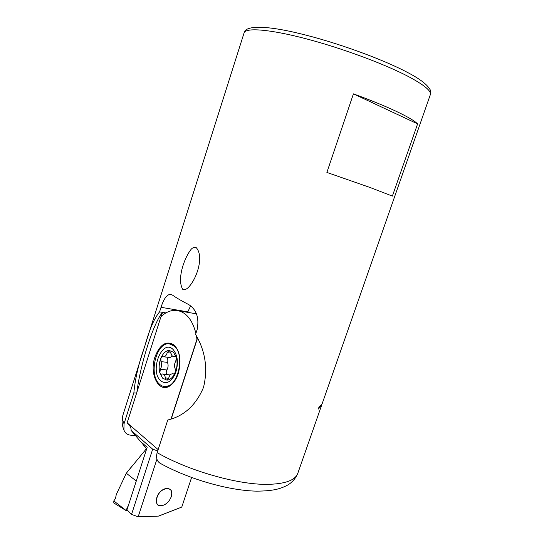 <?xml version="1.0" encoding="UTF-8"?>
<svg xmlns="http://www.w3.org/2000/svg" width="544" height="544" viewBox="0 0 544 544"><rect width="100%" height="100%" fill="white"/><g stroke="black" fill="none" stroke-linecap="round" stroke-linejoin="round"><path stroke-width="0.82" d="M196.173 247.574C204.204 256.224 196.989 278.453 188.639 287.123C186.653 289.279 184.702 290.034 182.784 289.394C176.786 279.725 183.933 258.223 191.236 249.186C192.848 247.506 194.5 246.962 196.173 247.574M136.653 393.115L133.851 392.877C135.218 378.264 138.87 362.692 144.813 346.154C149.314 329.698 154.238 318.267 159.582 311.868L165.927 312.922L162.54 312.358L161.282 316.309M159.582 311.868L161.038 307.306C163.662 298.955 166.79 294.624 170.422 294.318L172.441 295.079C176.487 297.928 181.886 301.077 188.639 304.531C196.527 309.59 199.362 317.934 197.146 329.555L195.575 334.39C205.401 351.07 208.046 368.737 203.51 387.382C195.962 405.232 184.042 416.106 167.763 420.009L157.162 452.656C188.605 470.812 238.027 484.86 267.464 484.357C285.301 483.997 295.433 480.243 297.881 473.09L321.565 405.423L318.301 409.068L318.879 407.408L322.136 403.798L430.304 94.751C431.65 91.14 424.34 85.061 408.367 76.514C384.445 63.92 341.21 47.913 305.225 38.549C269.158 29.152 245.745 27.52 244.113 32.81C244.888 26.058 262.65 24.623 299.098 33.429C335.124 41.956 382.004 58.888 407.259 72.311M370.029 187.483L326.89 172.428L353.423 93.86C370.525 100.13 384.826 105.971 396.324 111.377C407.558 116.715 414.657 120.884 417.615 123.889L392.374 196.092L370.029 187.483M133.851 392.877L124.032 423.79L123.916 430.039C125.188 433.282 127.622 435.01 131.213 435.227L135.361 435.404M321.749 404.682L321.565 405.423M159.922 463.148C156.774 460.986 155.849 457.49 157.162 452.656M417.615 123.889L353.423 93.86M321.626 404.899L318.349 408.925M190.624 305.81L187.619 312.324M136.864 392.448C140.107 365.248 153.245 323.19 162.54 312.358M171.21 419.023L197.533 338.123M160.378 373.864L161.187 374.245L162.568 373.959C164.098 374.143 165.022 375.476 165.342 377.951L166.036 379.732L166.892 380.12L168.776 377.917C169.504 375.312 170.7 373.939 172.366 373.796L173.516 374.048L175.243 372.518L175.222 368.9C174.141 366.33 174.332 363.725 175.787 361.094L176.331 357.476L174.95 356.048L173.393 356.374L171.938 355.701L170.646 352.478L169.089 350.39C165.73 350.758 163.016 353.328 160.929 358.095C159.025 363.025 158.651 367.928 159.82 372.796L162.622 378.168L166.892 380.12C170.279 379.909 173.06 377.373 175.243 372.518C177.222 367.445 177.582 362.426 176.331 357.476L173.414 352.158L169.089 350.39L167.219 352.641C166.471 355.28 165.274 356.66 163.622 356.782L162.636 356.565L160.929 358.095L160.929 361.61C161.962 364.12 161.765 366.663 160.358 369.254L159.82 372.796L160.378 373.864M164.927 386.553L170.51 385.41M158.977 383.676C160.766 385.546 162.785 386.505 165.043 386.553C177.698 387.865 185.368 355.273 174.502 346.236L169.123 343.754C156.475 342.203 148.498 373.769 158.977 383.676M173.135 349.527C162.425 338.307 149.43 370.09 160.317 380.453C165.784 384.826 170.789 382.595 175.318 373.769C178.69 363.705 177.97 355.62 173.135 349.527M175.365 346.242L170.245 343.896M170.17 374.979L162.88 373.993M166.784 374.401C166.008 373.055 166.042 371.572 166.879 369.968C168.293 367.397 168.484 364.868 167.443 362.372C166.763 360.121 167.205 358.469 168.776 357.408M169.823 357.537L172.543 356.143M178.289 373.463C181.533 361.1 180.173 351.628 174.202 345.059C166.41 340.238 159.997 344.196 154.965 356.925C148.852 374.122 159.127 394.203 170.388 385.499C173.808 382.99 176.44 378.971 178.289 373.463M146.288 448.542L141.018 441.912M191.59 477.523L181.771 507.083L158.501 516.106L138.176 516.8L131.546 514.42L126.997 509.762L147.166 447.304L140.325 441.306L131.05 430.311C131.39 428.128 130.084 425.639 127.14 422.844L161.004 316.567C165.893 312.106 170.986 310.053 176.276 310.4C185.667 311.59 192.216 319.24 195.915 333.35M131.546 514.42L152.68 449.167L157.712 450.949M131.05 430.311L152.68 449.167M127.187 422.851L158.148 449.609M170.986 419.098L196.948 339.293L196.459 336.015M156.924 459.143L138.176 516.8M146.873 448.195L126.303 473.239L116.246 494.605L115.518 498.481L113.812 500.915L113.805 502.989M128.459 505.24L126.004 510.456L113.812 500.915M127.636 510.415L126.004 510.456M136.272 481.046L126.303 473.239M162.146 505.655C152.266 508.286 156.271 490.137 165.981 488.546C170.775 488.206 172.557 490.838 171.319 496.441C169.966 500.256 167.579 503.091 164.152 504.941L162.146 505.655M127.677 471.532L131.696 466.541L127.677 471.532M171.061 497.182C169.606 500.684 167.3 503.268 164.152 504.941C157.712 506.892 155.305 504.268 156.937 497.066C160.779 486.22 175.08 485.826 171.319 496.441L171.061 497.182M244.059 32.973L122.992 414.916C122.21 417.513 122.556 420.471 124.032 423.79M123.094 414.589L122.992 414.916C121.564 419.961 121.87 425 123.916 430.039M161.038 307.306L187.768 311.862M175.637 356.313L174.406 356.164M173.754 374.027L173.114 373.959M168.674 378.291L165.342 377.951M166.879 369.968L160.358 369.254M167.443 362.372L160.929 361.61M170.728 353.083L167.219 352.641M146.438 449.541L145.792 449.031M159.916 463.155C188.272 478.985 228.541 490.647 256.72 491.15C273.605 490.994 280.745 488.866 288.313 484.711C292.822 481.726 296.011 477.85 297.881 473.09M407.578 72.474C419.417 78.635 426.809 84.184 429.74 89.128C430.508 89.76 430.692 91.637 430.304 94.751M170.422 294.318L171.231 294.467M166.049 386.648L165.043 386.553M175.977 356.694L173.393 356.374M173.964 373.966L172.693 373.83M170.136 357.578L163.622 356.782M175.175 346.072L174.202 345.059M196.432 313.827L178.86 310.835M126.011 510.544L113.676 502.901"/></g></svg>
